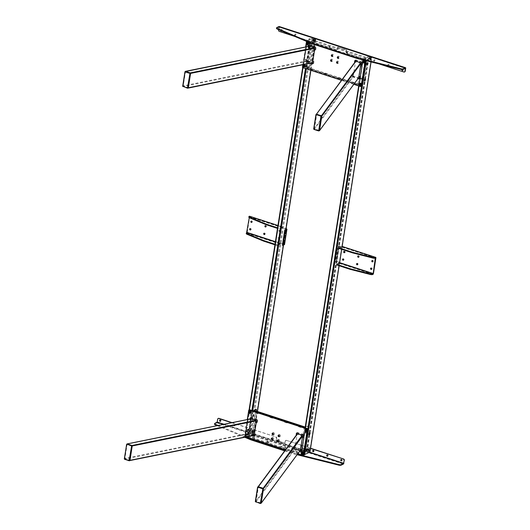 <?xml version="1.0" encoding="UTF-8"?>
<svg xmlns="http://www.w3.org/2000/svg" width="530" height="530" viewBox="0 0 530 530"><rect width="100%" height="100%" fill="white"/><g stroke="black" fill="none" stroke-linecap="round" stroke-linejoin="round"><path stroke-width="0.4" stroke-dasharray="2.65 1.99" d="M307.718 42.605A0.808 0.689 64.5 0 1 309.036 43.308A0.808 0.689 64.5 0 1 308.195 43.824A0.709 0.603 -115.5 0 0 308.414 42.632A0.709 0.603 -115.5 0 0 307.605 42.605M363.613 61.215A0.808 0.689 64.5 0 1 364.448 60.586A0.808 0.689 64.5 0 1 364.382 62.129A0.709 0.603 -115.5 0 0 364.58 60.95A0.709 0.603 -115.5 0 0 363.772 60.923M336.596 61.977A1.279 1.08 64.5 0 1 338.809 62.692A1.279 1.08 64.5 0 1 336.596 61.977M336.981 61.924A0.709 0.603 64.5 0 1 338.047 62.666A0.709 0.603 64.5 0 1 337.57 63.149M330.627 60.029A1.279 1.08 64.5 0 1 332.84 60.751A1.279 1.08 64.5 0 1 330.627 60.029M331.018 59.976A0.709 0.603 64.5 0 1 332.078 60.718A0.709 0.603 64.5 0 1 331.601 61.202M337.365 57.068A1.279 1.08 64.5 0 1 339.578 57.79A1.279 1.08 64.5 0 1 337.365 57.068M337.749 57.015A0.709 0.603 64.5 0 1 338.816 57.757A0.709 0.603 64.5 0 1 338.339 58.24M331.396 55.12A1.279 1.08 64.5 0 1 333.608 55.842A1.279 1.08 64.5 0 1 331.396 55.12M331.787 55.074A0.709 0.603 64.5 0 1 332.847 55.809A0.709 0.603 64.5 0 1 332.37 56.299M304.167 65.25A0.808 0.689 64.5 0 1 305.492 65.959A0.808 0.689 64.5 0 1 304.651 66.475A0.709 0.603 -115.5 0 0 304.863 65.283A0.709 0.603 -115.5 0 0 304.061 65.256M360.811 84.793A0.709 0.603 -115.5 0 0 361.036 83.601A0.709 0.603 -115.5 0 0 360.228 83.568M353.828 84.33L341.525 80.315M302.749 67.668L303.332 67.396A0.404 0.344 64.5 0 1 303.041 66.899L307.062 41.234A0.404 0.344 64.5 0 1 307.473 40.969L365.395 59.857A0.404 0.344 64.5 0 1 365.687 60.354L365.654 60.579M361.175 86.257L303.332 67.396M306.526 41.386A0.404 0.344 -115.5 0 1 306.89 41.247L364.812 60.135A0.404 0.344 -115.5 0 1 365.097 60.44M302.835 64.766L305.625 46.971M306.479 41.512L307.062 41.234M303.041 66.899L302.458 67.177M308.811 62.089L309.043 61.136L308.811 62.089M309.513 62.321L309.745 61.367L309.513 62.321M312.177 45.335L312.024 46.276L312.177 45.335M306.757 68.509L309.752 67.078A1.014 0.417 108.1 0 0 310.381 65.906L314.224 41.366L310.746 43.029L306.757 68.509M310.381 65.906L309.686 65.674L313.522 41.135L314.224 41.366M309.686 65.674A1.014 0.417 -71.9 0 1 309.05 66.846L309.752 67.078M361.44 78.261L361.215 79.215L361.44 78.261M360.738 78.036L360.513 78.983L360.738 78.036M360.831 83.733L357.836 85.164L361.824 59.685L365.302 58.022L366.005 58.254L362.162 82.786L361.46 82.561A1.014 0.417 -71.9 0 1 360.831 83.733L361.533 83.965A1.014 0.417 108.1 0 0 362.162 82.786M365.302 58.022L361.46 82.561M363.103 62.931L363.255 61.99L363.103 62.931M329.15 46.488L330.091 46.706L329.15 46.488M329.031 47.243L329.971 47.462L329.031 47.243M346.706 52.212L347.64 52.43L346.706 52.212M346.587 52.967L347.528 53.185L346.587 52.967M314.429 41.234L365.157 57.777L361.679 59.439L310.951 42.897L314.429 41.234L314.548 40.479L365.276 57.021L365.157 57.777M307.963 68.085L308.049 67.522L358.744 84.051L358.737 84.721L357.916 85.118L306.95 68.575L307.963 68.085L358.658 84.621M308.049 67.522L307.036 68.006L357.73 84.535L358.744 84.051M310.07 48.243L309.97 51.503L310.196 48.402M358.942 76.207L358.22 79.142L359.042 79.175L359.486 76.346L358.664 76.313L359.38 76.221M360.718 64.879L359.996 67.82L360.811 67.853L361.255 65.024L360.44 64.991L361.149 64.898M330.674 49.204L328.004 48.223L327.626 48.932L330.256 49.787L330.634 49.085L330.475 49.581M342.194 53.682L344.825 54.537L345.202 53.835L342.572 52.98L342.194 53.682L342.572 52.98M308.241 67.701L307.466 68.072L307.029 67.33L307.804 66.959L308.241 67.701M358.883 83.621L357.492 84.383L358.883 83.621M308.301 59.565L307.963 62.52L308.42 59.731M313.581 44.354L316.218 45.209L316.595 44.507L313.959 43.645L313.581 44.354M356.233 58.26L358.87 59.121L359.247 58.413L356.617 57.558L356.233 58.26M355.087 83.276L352.45 82.422L355.285 83.707L355.087 83.276M341.042 78.698L338.412 77.844L341.247 79.129L341.042 78.698M326.473 73.948L323.843 73.087L324.042 73.518L326.679 74.379L326.473 73.948M312.435 69.37L309.798 68.509L310.004 68.94L312.634 69.794L312.435 69.37M185.467 71.736L190.217 73.286L187.971 87.629L183.221 86.079L185.467 71.736M312.839 61.228L312.21 62.818L187.54 88.199L188.335 87.748L187.911 88.007L183.161 86.456L182.857 85.959L185.102 71.623L309.401 46.428L307.155 60.771L307.46 61.268L312.17 62.653M190.277 72.908L190.581 73.405M309.089 46.322L310.481 46.388M312.945 47.19L314.568 47.72L313.839 47.866M314.635 49.787L314.568 47.72M319.192 130.42L314.442 128.87L316.688 114.526L321.438 116.077L319.192 130.42M358.916 76.605L358.333 77.864L353.589 76.313L314.383 129.247L319.06 130.771M353.589 76.313L353.278 75.816L355.524 61.473L315.94 114.593L316.324 114.407L314.078 128.75L316.324 114.407L316.748 114.149M314.383 129.247L314.078 128.75L313.919 129.287M357.121 61.593L355.716 61.526M360.725 65.031L361.003 63.255L359.433 62.348M319.133 130.797L358.525 77.917M308.864 46.315A0.404 0.344 64.5 0 0 308.665 46.58L308.566 48.025L308.062 47.382L308.566 48.025M308.281 47.654L308.208 46.448M307.049 62.129L308.274 62.527L307.937 61.818L306.711 61.414A0.404 0.344 64.5 0 1 306.419 60.923L306.625 59.605L306.234 59.082L306.022 60.407A1.418 1.206 64.5 0 0 307.049 62.129L306.711 61.414M310.467 62.533L311.56 62.997M358.446 78.096A0.404 0.344 64.5 0 1 358.114 78.182L356.889 77.778L357.969 78.731M354.318 76.943L354.656 77.652L354.318 76.943L353.086 76.539A0.404 0.344 64.5 0 1 352.794 76.048L353.007 74.723L352.609 74.207L353.007 74.723M353.086 76.539L353.424 77.254L354.656 77.652M353.424 77.254A1.418 1.206 64.5 0 1 352.404 75.532L352.609 74.207M354.577 62.686L354.835 63.024L354.974 62.149M187.925 88.013L183.36 86.522A0.404 0.344 64.5 0 1 183.069 86.032L185.315 71.689L184.93 71.868L185.315 71.689A0.404 0.344 64.5 0 1 185.493 71.437M182.91 86.562L182.976 86.708A0.404 0.344 64.5 0 1 182.684 86.218L182.764 86.317M316.35 114.328L315.913 114.619M313.773 129.042L314.078 128.75L314.369 129.247L313.985 129.433L318.49 130.897M303.061 453.6A0.709 0.603 -115.5 0 0 303.279 452.401A0.709 0.603 -115.5 0 0 302.471 452.375M245.827 434.54A0.709 0.603 -115.5 0 0 247.06 434.944A0.709 0.603 -115.5 0 0 245.827 434.54M246.139 434.395A0.709 0.603 -115.5 0 0 247.364 434.799A0.709 0.603 -115.5 0 0 246.139 434.395M245.065 434.514A1.279 1.08 -115.5 0 0 247.278 435.236A1.279 1.08 -115.5 0 0 245.065 434.514M274.381 434.083A1.279 1.08 64.5 0 1 272.168 433.361A1.279 1.08 64.5 0 1 274.381 434.083M272.552 433.315A0.709 0.603 64.5 0 1 273.613 434.05A0.709 0.603 64.5 0 1 273.142 434.54M280.344 436.031A1.279 1.08 64.5 0 1 278.131 435.309A1.279 1.08 64.5 0 1 280.344 436.031M278.522 435.256A0.709 0.603 64.5 0 1 279.582 435.998A0.709 0.603 64.5 0 1 279.105 436.481M273.613 438.992A1.279 1.08 64.5 0 1 271.4 438.27A1.279 1.08 64.5 0 1 273.613 438.992M271.784 438.217A0.709 0.603 64.5 0 1 272.844 438.959A0.709 0.603 64.5 0 1 272.374 439.443M279.575 440.933A1.279 1.08 64.5 0 1 277.362 440.211A1.279 1.08 64.5 0 1 279.575 440.933M277.753 440.165A0.709 0.603 64.5 0 1 278.813 440.907A0.709 0.603 64.5 0 1 278.336 441.391M306.605 430.95A0.709 0.603 -115.5 0 0 306.824 429.757A0.709 0.603 -115.5 0 0 306.022 429.724M249.961 411.406A0.808 0.689 64.5 0 1 251.28 412.115A0.808 0.689 64.5 0 1 250.438 412.632A0.709 0.603 -115.5 0 0 250.657 411.439A0.709 0.603 -115.5 0 0 249.849 411.406M303.418 455.058L245.582 436.197A0.404 0.344 64.5 0 1 245.291 435.706L244.708 435.985L247.278 419.555M248.729 410.313L249.305 410.034L245.291 435.706M297.853 453.707L285.544 449.698M246.45 436.945L244.999 436.475A0.404 0.344 -115.5 0 1 244.708 435.985M306.029 432.116L305.797 433.07L306.029 432.116M305.326 431.89L305.094 432.844L305.326 431.89M302.67 448.877L302.815 447.929L302.67 448.877M305.24 427.061L307.214 426.113A1.014 0.417 -71.9 0 1 307.38 426.093A1.014 0.417 -71.9 0 1 307.552 426.829L303.71 451.361L300.232 453.024L304.22 427.544M307.552 426.829L308.255 427.054L304.412 451.593L303.71 451.361M308.255 427.054A1.014 0.417 108.1 0 0 308.082 426.325A1.014 0.417 108.1 0 0 307.917 426.345L307.214 426.113M253.4 415.944L253.631 414.99L253.4 415.944M254.102 416.176L254.334 415.222L254.102 416.176M253.141 410.889L249.153 436.369L252.631 434.706L251.929 434.474L255.771 409.942L256.474 410.167M252.631 434.706L256.328 411.114M251.737 431.274L251.591 432.215L251.737 431.274M285.69 447.724L284.749 447.499L285.69 447.724M285.809 446.969L284.868 446.744L285.809 446.969M268.14 442L267.2 441.775L268.14 442M268.26 441.245L267.319 441.02L268.26 441.245M303.505 451.494L252.777 434.951L249.299 436.614L300.026 453.157L303.505 451.494L303.385 452.249L252.658 435.706L252.777 434.951M305.015 427.167L304.955 427.564L254.261 411.035L254.347 410.465M304.955 427.564L303.935 428.048L253.247 411.518L254.261 411.035M301.378 447.413L301.822 444.584L301 444.551L300.556 447.38L301.378 447.413L300.556 447.38M252.306 419.74L252.512 416.6L252.068 419.435M250.531 431.069L250.743 427.929L250.299 430.757M280.92 446.697L283.55 447.552L283.351 447.128L280.714 446.267L280.608 446.704L280.714 446.267M268.915 442.696L266.146 441.517L269.021 442.928L268.783 442.378L269.021 442.928M304.472 427.525L303.703 427.895L304.14 428.631L304.909 428.26L304.472 427.525M253.83 411.605L253.062 411.976L253.83 411.605M303.147 436.091L303.591 433.262L302.776 433.229L302.332 436.058L303.147 436.091L302.332 436.058M297.39 451.706L294.76 450.844L294.958 451.275L297.595 452.13L297.39 451.706M254.738 437.793L252.108 436.939L254.937 438.224L254.738 437.793M255.891 412.777L258.521 413.639L258.898 412.93L256.268 412.075L255.891 412.777M269.929 417.355L272.566 418.216L272.943 417.507L270.307 416.653L269.929 417.355M284.497 422.105L287.134 422.966L287.512 422.264L284.882 421.403L284.497 422.105M298.542 426.69L301.173 427.544L301.557 426.842L298.92 425.981L298.542 426.69M260.846 502.996L256.103 501.453L258.349 487.103L263.092 488.653L260.846 502.996M300.609 448.923L299.987 450.44L295.243 448.89L256.043 501.83L260.714 503.354M295.243 448.89L294.938 448.393L297.184 434.05L257.593 487.169L258.388 486.725L257.984 486.984L255.738 501.334L257.984 486.984L258.408 486.725M256.043 501.83L255.738 501.334L255.573 501.864M298.774 434.176L297.376 434.103M302.405 437.475L302.663 435.839L301.086 434.925M260.786 503.374L300.185 450.493M127.127 444.312L131.871 445.863L129.625 460.206L124.881 458.662L127.127 444.312M127.147 444.014A0.404 0.344 64.5 0 0 126.975 444.266L124.729 458.609L124.338 458.794L124.729 458.609A0.404 0.344 64.5 0 0 125.02 459.099L129.194 460.775L129.989 460.325L129.333 460.51L124.822 459.033L124.517 458.543L126.756 444.2L251.054 419.005L248.808 433.354L249.113 433.851L253.824 435.229M131.93 445.485L132.235 445.982M250.743 418.899L252.134 418.965M254.599 419.767L256.228 420.297L255.493 420.449M256.268 422.496L256.228 420.297M254.453 434.07L253.863 435.395L129.565 460.583M300.099 450.679A0.404 0.344 64.5 0 1 299.775 450.758L298.542 450.354L299.629 451.315M296.628 434.733L296.601 435.726L296.098 435.084M296.23 435.262L296.601 435.726M295.972 449.519L296.31 450.228L295.972 449.519L294.746 449.115A0.404 0.344 64.5 0 1 294.455 448.625L294.66 447.307L294.263 446.79L294.057 448.108A1.418 1.206 64.5 0 0 295.077 449.831L296.31 450.228M248.365 433.99L248.702 434.706L249.928 435.103L249.597 434.395L248.365 433.99A0.404 0.344 64.5 0 1 248.073 433.5L248.278 432.182L247.888 431.665L248.278 432.182M248.702 434.706A1.418 1.206 64.5 0 1 247.682 432.983L247.888 431.665M249.862 419.031L250.114 420.475L250.319 419.157A0.404 0.344 64.5 0 1 250.518 418.899M252.128 435.11L253.221 435.574M260.826 503.301A0.404 0.344 64.5 0 1 260.588 503.315L255.639 502.009L256.03 501.824L255.738 501.334L255.347 501.519L255.639 502.009L255.427 501.618M126.975 444.266L126.584 444.451A0.404 0.344 64.5 0 1 126.683 444.253M124.331 458.854A0.404 0.344 64.5 0 1 124.338 458.794A0.404 0.344 64.5 0 0 124.629 459.285A0.404 0.344 64.5 0 1 124.57 459.258M305.863 430.022A0.808 0.689 64.5 0 1 306.691 429.386A0.808 0.689 64.5 0 1 306.625 430.93M302.319 452.666A0.808 0.689 64.5 0 1 303.147 452.037A0.808 0.689 64.5 0 1 303.081 453.581M302.537 453.296L301.563 453.899L304.021 454.7L365.793 60.228L363.229 59.353L368.476 56.829L367.555 62.706A1.212 0.497 -71.9 0 0 367.416 62.566L367.767 62.679M360.069 83.866A0.808 0.689 64.5 0 1 360.897 83.236A0.808 0.689 64.5 0 1 360.831 84.773M303.458 448.91L304.134 448.585L303.458 448.91M305.969 432.864L306.645 432.54L305.969 432.864M363.891 62.964L364.574 62.646L363.891 62.964M361.38 79.01L362.056 78.685L361.38 79.01M303.213 452.971L306.704 451.302L306.857 450.321M306.426 450.792L306.426 450.792A1.212 0.497 -71.9 0 1 306.227 450.818A1.212 0.497 -71.9 0 1 306.068 449.725A1.212 0.497 -71.9 0 1 306.784 448.532A1.212 0.497 -71.9 0 1 306.983 448.506A1.212 0.497 -71.9 0 1 307.128 448.645L309.281 434.872M309.633 432.606L364.693 81.017M365.044 78.751L367.297 64.382M366.866 64.852L366.866 64.852A1.212 0.497 -71.9 0 1 366.661 64.879A1.212 0.497 -71.9 0 1 366.502 63.785A1.212 0.497 -71.9 0 1 367.217 62.586A1.212 0.497 -71.9 0 1 367.416 62.566M303.339 449.294L303.551 447.969L303.339 449.294M305.85 433.249L306.062 431.93L305.85 433.249M363.779 63.348L363.984 62.03L363.779 63.348M361.268 79.394L361.473 78.076L361.268 79.394M362.904 59.208L368.125 56.717L371.709 57.783L366.416 60.354L362.831 59.287L301.133 453.68L306.353 451.189L309.891 452.156M303.915 454.819L301.133 453.68M361.255 84.296A0.768 0.649 64.5 0 1 359.923 83.866A0.768 0.649 64.5 0 1 361.255 84.296M364.799 61.646A0.768 0.649 64.5 0 1 363.467 61.215A0.768 0.649 64.5 0 1 364.799 61.646M303.498 453.104A0.768 0.649 -115.5 0 0 302.166 452.666A0.768 0.649 -115.5 0 0 303.498 453.104M307.049 430.453A0.768 0.649 -115.5 0 0 305.717 430.016A0.768 0.649 -115.5 0 0 307.049 430.453M369.231 58.432A0.808 0.689 -115.5 0 0 370.636 58.89A0.808 0.689 -115.5 0 0 369.231 58.432M307.937 449.884A0.808 0.689 64.5 0 1 309.341 450.341A0.808 0.689 64.5 0 1 307.937 449.884M246.331 434.302A0.808 0.689 64.5 0 1 247.735 434.759A0.808 0.689 64.5 0 1 246.331 434.302M310.07 41.983L307.34 41.168L245.569 435.64L248.298 436.455L253.519 433.957L315.29 39.485L310.07 41.983L248.298 436.455M310.706 45.626L311.388 45.302L310.706 45.626M308.195 61.665L308.871 61.341L308.195 61.665M250.273 431.566L250.948 431.241L250.273 431.566M252.784 415.52L253.459 415.195L252.784 415.52M308.261 43.274A1.212 0.497 -71.9 0 1 308.427 44.368A1.212 0.497 -71.9 0 1 307.711 45.567A1.212 0.497 -71.9 0 1 307.513 45.587A1.212 0.497 -71.9 0 1 307.301 44.745A1.212 0.497 -71.9 0 1 307.804 43.526M308.062 43.765A1.212 0.497 108.1 0 0 307.645 44.944A1.212 0.497 108.1 0 0 307.864 45.699A1.212 0.497 108.1 0 0 308.062 45.679A1.212 0.497 108.1 0 0 308.778 44.48A1.212 0.497 108.1 0 0 308.612 43.387A1.212 0.497 108.1 0 0 308.414 43.414A1.212 0.497 108.1 0 0 308.361 43.44M247.272 431.506A1.212 0.497 -71.9 0 1 247.073 431.526A1.212 0.497 -71.9 0 1 246.914 430.433A1.212 0.497 -71.9 0 1 247.629 429.24A1.212 0.497 -71.9 0 1 247.828 429.214A1.212 0.497 -71.9 0 1 247.987 430.307A1.212 0.497 -71.9 0 1 247.272 431.506M247.98 429.353A1.212 0.497 108.1 0 0 247.265 430.552A1.212 0.497 108.1 0 0 247.424 431.645A1.212 0.497 108.1 0 0 247.623 431.619A1.212 0.497 108.1 0 0 248.338 430.426A1.212 0.497 108.1 0 0 248.179 429.333A1.212 0.497 108.1 0 0 247.98 429.353M311.501 44.917L311.296 46.236L311.501 44.917M308.99 60.957L308.785 62.282L308.99 60.957M251.068 430.857L250.856 432.175L251.068 430.857M253.578 414.811L253.373 416.136L253.578 414.811M248.649 436.568L253.943 433.997L250.359 432.93L245.065 435.501L248.649 436.568L252.691 410.743M310.421 42.095L315.721 39.525L312.137 38.458L306.837 41.029L310.421 42.095L306.241 68.807M249.888 411.406A0.768 0.649 64.5 0 1 251.054 412.194A0.768 0.649 64.5 0 1 249.882 412.4M246.178 434.408A0.768 0.649 64.5 0 1 247.503 434.839A0.768 0.649 64.5 0 1 246.178 434.408M307.639 43.599A0.768 0.649 -115.5 0 0 308.805 43.387A0.768 0.649 -115.5 0 0 307.645 42.599M304.094 66.243A0.768 0.649 -115.5 0 0 305.26 66.038A0.768 0.649 -115.5 0 0 304.094 65.25M305.552 59.34A1.212 0.497 -71.9 0 1 305.956 60.195A1.212 0.497 -71.9 0 1 305.2 61.606A1.212 0.497 -71.9 0 1 304.796 60.751A1.212 0.497 -71.9 0 1 305.552 59.34M250.14 413.195A1.212 0.497 -71.9 0 1 250.544 414.049A1.212 0.497 -71.9 0 1 249.789 415.46A1.212 0.497 -71.9 0 1 249.385 414.606A1.212 0.497 -71.9 0 1 250.14 413.195M253.347 432.083A0.808 0.689 -115.5 0 0 251.942 431.625A0.808 0.689 -115.5 0 0 253.347 432.083M314.648 40.631A0.808 0.689 64.5 0 1 313.243 40.167A0.808 0.689 64.5 0 1 314.648 40.631M312.932 39.836A1.398 1.186 64.5 0 1 315.357 40.624A1.398 1.186 64.5 0 1 312.932 39.836M313.17 40.148A0.788 0.669 64.5 0 1 314.542 40.591A0.788 0.669 64.5 0 1 313.17 40.148M369.105 58.154A1.398 1.186 64.5 0 1 371.523 58.943A1.398 1.186 64.5 0 1 369.105 58.154M369.337 58.466A0.788 0.669 64.5 0 1 370.708 58.91A0.788 0.669 64.5 0 1 369.337 58.466M295.521 35.45A0.709 0.603 64.5 0 1 295.727 34.125A0.709 0.603 64.5 0 1 295.521 35.45M295.23 35.59A0.709 0.603 64.5 0 1 295.442 34.264A0.709 0.603 64.5 0 1 295.23 35.59M388.55 65.786A0.709 0.603 64.5 0 1 388.762 64.468A0.709 0.603 64.5 0 1 388.55 65.786M388.265 65.925A0.709 0.603 64.5 0 1 388.47 64.6A0.709 0.603 64.5 0 1 388.265 65.925M281.264 30.747A0.709 0.603 64.5 0 1 281.688 29.547A0.709 0.603 64.5 0 1 281.609 30.899M280.714 30.521A0.709 0.603 64.5 0 1 281.397 29.687A0.709 0.603 64.5 0 1 281.688 30.932M309.566 40.028A0.709 0.603 64.5 0 1 309.772 38.71A0.709 0.603 64.5 0 1 309.566 40.028M309.275 40.167A0.709 0.603 64.5 0 1 309.48 38.842A0.709 0.603 64.5 0 1 309.275 40.167M374.511 61.208A0.709 0.603 64.5 0 1 374.717 59.883A0.709 0.603 64.5 0 1 374.511 61.208M374.22 61.347A0.709 0.603 64.5 0 1 374.425 60.022A0.709 0.603 64.5 0 1 374.22 61.347M402.084 69.51A0.709 0.603 64.5 0 1 403.31 69.675A0.709 0.603 64.5 0 1 402.846 70.391M401.833 69.496A0.709 0.603 64.5 0 1 402.86 69.437M346.474 50.019L346.136 52.185L346.474 50.019L337.696 47.157L337.65 49.184A1.014 0.861 64.5 0 1 336.623 49.846L279.575 31.243A1.014 0.861 64.5 0 1 278.846 30.011L279.303 27.083L405.178 68.363M278.634 29.647L278.979 27.076L404.695 68.072L278.979 27.076M279.27 26.593A0.808 0.331 -71.9 0 1 279.303 27.083L404.814 68.012M276.501 28.388A2.027 0.676 -171.1 0 1 276.753 28.13L276.839 27.567M276.753 28.13L278.946 27.083M404.635 71.908A1.014 0.861 64.5 0 1 404.204 71.881L347.157 53.278A1.014 0.861 64.5 0 1 346.428 52.046M379.162 63.951L347.157 53.278M337.696 47.157L346.766 49.88M337.65 49.184L337.988 47.018M336.623 49.846L294.693 36.404M336.331 49.986A1.014 0.861 -115.5 0 0 337.358 49.323M346.136 52.185A1.014 0.861 -115.5 0 0 346.865 53.417M310.222 450.394A1.398 1.186 64.5 0 1 307.804 449.606A1.398 1.186 64.5 0 1 310.222 450.394M309.407 450.361A0.788 0.669 64.5 0 1 308.043 449.917A0.788 0.669 64.5 0 1 309.407 450.361M254.055 432.083A1.398 1.186 64.5 0 1 251.631 431.287A1.398 1.186 64.5 0 1 254.055 432.083M253.241 432.049A0.788 0.669 64.5 0 1 251.869 431.599A0.788 0.669 64.5 0 1 253.241 432.049M327.096 454.899A0.709 0.603 64.5 0 1 328.149 455.416A0.709 0.603 64.5 0 1 327.686 456.131M234.605 424.45A0.709 0.603 64.5 0 1 234.399 425.769A0.709 0.603 64.5 0 1 234.605 424.45M234.32 424.59A0.709 0.603 64.5 0 1 234.108 425.908A0.709 0.603 64.5 0 1 234.32 424.59M341.134 459.477A0.709 0.603 64.5 0 1 342.188 459.994A0.709 0.603 64.5 0 1 341.724 460.709M313.051 450.321A0.709 0.603 64.5 0 1 314.104 450.838A0.709 0.603 64.5 0 1 313.641 451.553M248.649 429.028A0.709 0.603 64.5 0 1 248.444 430.347A0.709 0.603 64.5 0 1 248.649 429.028M248.358 429.167A0.709 0.603 64.5 0 1 248.153 430.486A0.709 0.603 64.5 0 1 248.358 429.167M220.023 419.985A0.709 0.603 64.5 0 1 221.076 420.495A0.709 0.603 64.5 0 1 220.612 421.217M217.181 422.072L217.472 421.933A0.808 0.331 -71.9 0 1 216.969 422.874L214.769 423.927L214.862 423.357M217.167 425.656L244.794 437.283M218.135 425.458L245.761 437.084M295.382 453.72L295.29 454.283A6.075 2.021 -171.1 0 1 294.249 453.985L294.342 453.422A6.075 2.021 8.9 0 0 295.382 453.72L297.462 454.236M295.29 454.283L297.091 454.733M284.683 450.864L294.249 453.985M285.034 450.387L294.342 453.422M343.851 463.147L217.472 421.933L217.929 419.011A1.014 0.861 64.5 0 1 218.234 418.468M231.643 422.721L276.004 436.958A1.014 0.861 64.5 0 1 276.733 438.184L276.103 440.496L276.733 438.184M232.08 422.635L276.004 436.958M276.103 440.496L277.68 441.006M278.435 441.258L285.173 443.219L278.508 441.046M277.587 440.748L276.395 440.357M284.882 443.358L285.219 441.185L285.173 443.219M285.511 441.046A1.014 0.861 64.5 0 1 286.538 440.39L310.567 448.228M286.538 440.39L310.474 448.433M286.246 440.529A1.014 0.861 -115.5 0 0 285.219 441.185M276.441 438.323A1.014 0.861 -115.5 0 0 275.713 437.091M252.525 432.036L253.188 431.837L252.631 431.274L252.313 432.135L252.929 432.155M253.744 431.433A1.179 1 64.5 0 1 251.816 432.003A1.179 1 64.5 0 1 253.744 431.433M252.234 431.917A0.404 0.344 64.5 0 1 252.896 431.718A0.404 0.344 64.5 0 1 252.234 431.917M309.321 450.275L308.91 449.579L308.612 450.248L309.321 450.275L309.281 449.818M308.99 450.487L308.612 450.248M309.381 449.056A1.179 1 64.5 0 1 308.52 451.01A1.179 1 64.5 0 1 309.381 449.056M308.586 450.467A0.404 0.344 64.5 0 1 308.884 449.798A0.404 0.344 64.5 0 1 308.586 450.467M314.482 40.22L313.8 39.889L313.959 40.677L314.482 40.22L314.204 39.849M313.68 40.306L313.8 39.889M313.853 39.121A1.179 1 64.5 0 1 314.31 41.406A1.179 1 64.5 0 1 313.853 39.121M313.945 40.757A0.404 0.344 64.5 0 1 313.786 39.975A0.404 0.344 64.5 0 1 313.945 40.757M370.556 58.923L370.324 58.148L369.86 58.671L370.344 59.022L370.636 58.486M371.265 58.943A1.179 1 64.5 0 1 369.231 58.22A1.179 1 64.5 0 1 371.265 58.943M369.94 58.24L370.324 58.148M369.688 58.558A0.404 0.344 64.5 0 1 370.384 58.803A0.404 0.344 64.5 0 1 369.688 58.558M342.936 258.905A0.709 0.603 64.5 0 1 343.99 259.422A0.709 0.603 64.5 0 1 343.519 260.137M371.02 268.061A0.709 0.603 64.5 0 1 372.073 268.577A0.709 0.603 64.5 0 1 371.609 269.3M356.975 263.483A0.709 0.603 64.5 0 1 358.028 264A0.709 0.603 64.5 0 1 357.565 264.715M344.705 252.591A0.709 0.603 -115.5 0 0 344.659 251.24A0.709 0.603 -115.5 0 0 344.116 251.352M372.789 261.747A0.709 0.603 -115.5 0 0 372.742 260.402A0.709 0.603 -115.5 0 0 372.199 260.515M358.75 257.169A0.709 0.603 -115.5 0 0 358.704 255.824A0.709 0.603 -115.5 0 0 358.161 255.937M336.398 246.629L338.471 246.066L336.398 246.629L333.973 262.105L336.61 261.416L339.034 245.933L342.546 247.079A0.808 0.331 108.1 0 0 342.506 246.589M333.973 262.105L336.046 261.542L335.523 261.369L337.941 245.894L375.896 257.958M339.631 262.635L336.61 261.416L340.121 262.555A0.808 0.331 -71.9 0 1 339.617 263.496L336.616 264.927M339.829 262.695L373.471 273.434M375.386 258.024L342.221 247.073L339.187 248.51M336.318 261.548L338.743 246.072M335 260.137L334.847 261.078L335 260.137M336.921 247.868L337.067 246.92L336.921 247.868M336.921 246.801L334.496 262.277M279.681 231.444A0.709 0.603 64.5 0 1 279.886 230.119A0.709 0.603 64.5 0 1 279.681 231.444M279.389 231.583A0.709 0.603 64.5 0 1 279.601 230.258A0.709 0.603 64.5 0 1 279.389 231.583M251.26 221.076A0.709 0.603 64.5 0 1 252.313 221.593A0.709 0.603 64.5 0 1 251.849 222.308M265.305 225.654A0.709 0.603 64.5 0 1 266.358 226.171A0.709 0.603 64.5 0 1 265.894 226.886M278.502 238.99A0.709 0.603 -115.5 0 0 278.707 237.672A0.709 0.603 -115.5 0 0 278.502 238.99M278.21 239.129A0.709 0.603 -115.5 0 0 278.416 237.811A0.709 0.603 -115.5 0 0 278.21 239.129M250.67 229.861A0.709 0.603 -115.5 0 0 250.624 228.51A0.709 0.603 -115.5 0 0 250.081 228.629M264.709 234.439A0.709 0.603 -115.5 0 0 264.662 233.094A0.709 0.603 -115.5 0 0 264.119 233.207M248.835 217.174A2.027 0.676 -171.1 0 1 249.08 216.916L286.061 228.894M249.365 216.79L286.101 228.675M275.415 241.693L283.901 244.224M246.596 232.769L246.761 233.22A0.808 0.331 108.1 0 0 247.265 232.279L280.615 243.151A0.808 0.331 -71.9 0 1 280.112 244.091L277.11 245.523L277.203 244.959L280.615 243.151L283.868 244.217M277.11 245.523L274.924 244.814M277.203 244.959L275.017 244.244M249.65 216.306A0.808 0.331 -71.9 0 1 249.69 216.803L283.04 227.675A0.808 0.331 108.1 0 0 282.901 227.092A0.808 0.331 108.1 0 0 282.768 227.105L279.774 228.536L277.587 227.827M282.715 227.668L279.681 229.106L277.495 228.39M279.681 229.106L279.774 228.536M247.265 232.279L249.69 216.803M249.279 217.704L249.398 216.942M286.233 229.112L286.034 230.411M285.915 231.153L283.961 243.621M284.477 244.482L284.126 244.297L286.505 229.119M285.968 231.093L286.167 230.484M284.1 243.694L283.901 244.303M282.371 245.277L284.444 244.714M334.801 260.104L334.344 260.879L334.801 260.104M334.351 260.926L334.847 260.071L334.351 260.926M334.715 260.522L334.41 260.767L334.834 260.091L334.967 260.919L334.549 260.972L334.715 260.522M334.675 260.283L334.536 260.879L334.675 260.283M336.868 246.894L336.418 247.669L336.868 246.894M336.418 247.715L336.914 246.861L336.418 247.715M336.782 247.311L336.484 247.556L336.663 246.973L336.782 247.311M336.742 247.073L336.603 247.662L336.742 247.073M336.788 247.033L337.034 247.702L336.616 247.762L336.788 247.033M284.444 243.807L284.246 244.416M286.511 230.59L286.313 231.206M182.976 86.708L182.684 86.218L183.36 86.522M187.481 88.179L187.951 87.934M313.694 128.936L313.985 129.433L313.694 128.936M129.134 460.755L129.605 460.51M258.004 486.911L257.587 487.229M314.88 48.217L314.396 48.316M307.46 61.268L183.161 86.456M307.155 60.771L182.857 85.959M353.278 75.816L314.078 128.75M306.419 60.923L306.022 60.407M352.794 76.048L352.404 75.532M183.069 86.032L182.684 86.218M294.938 448.393L255.738 501.334M256.533 420.793L256.05 420.893M249.113 433.851L124.822 459.033M248.808 433.354L124.517 458.543M294.746 449.115L295.077 449.831M294.455 448.625L294.057 448.108M248.073 433.5L247.682 432.983M301.563 453.899L363.335 59.426M363.229 59.353L301.457 453.826L363.255 59.327M306.353 451.189L368.125 56.717M301.371 453.991L305.446 427.949M358.995 86.012L363.143 59.519M303.829 454.793L307.831 429.201M361.566 86.065L365.601 60.321M366.356 60.758L366.416 60.354M339.087 265.735L339.511 263.026M341.658 249.312L342.082 246.602M371 61.917L371.636 57.863M309.626 452.024L371.404 57.551M307.168 451.222L309.845 434.15M310.043 432.864L365.256 80.288M365.455 79.01L368.946 56.75M309.798 41.969L248.027 436.442M315.642 39.598L310.838 70.305M285.948 229.251L285.73 230.636M285.663 231.047L283.663 243.846M283.596 244.257L283.451 245.185M257.414 411.466L253.87 434.07M309.606 42.062L305.459 68.555M251.909 410.492L247.835 436.534M307.148 41.261L303.001 67.754M249.418 409.915L245.377 435.733M306.91 40.949L245.138 435.421M312.137 38.458L250.359 432.93M312.952 38.491L251.18 432.964M315.41 39.293L253.638 433.765M216.969 422.874L342.698 463.876M223.428 424.384L309.566 452.474M309.904 452.309L223.952 424.278M342.188 247.079L375.538 257.951M339.617 263.496L372.968 274.374M280.198 243.528L275.375 241.952M280.112 244.091L246.761 233.22M282.768 227.105L277.945 225.535M249.08 216.916L249.166 216.353M282.682 227.675L249.332 216.797M309.434 62.328L308.732 62.103M309.745 61.367L309.043 61.136M360.513 78.983L361.215 79.215M360.824 78.023L361.526 78.255M328.971 47.303L329.09 46.547M346.527 53.027L346.64 52.271M347.528 53.185L347.64 52.43M329.971 47.462L330.091 46.706M358.856 76.188L359.419 76.214M360.632 64.865L361.195 64.885M330.72 49.171L330.442 49.694M309.646 46.156L308.957 46.302M308.109 47.534L308.473 48.011M310.699 63.176L310.428 62.6M305.094 432.844L305.797 433.07M305.412 431.877L306.115 432.109M307.38 426.093L308.082 426.325M254.016 416.183L253.314 415.957M254.334 415.222L253.631 414.99M284.868 446.744L284.749 447.499M267.319 441.02L267.2 441.775M268.319 441.179L268.2 441.934M285.869 446.903L285.75 447.658M268.889 442.477L269.061 442.855M251.299 418.74L250.61 418.879M296.197 435.309L296.508 435.713M252.353 435.753L252.081 435.176M306.227 450.818L306.578 450.931M366.661 64.879L367.012 64.991M301.06 453.759L305.114 427.842M358.664 85.906L362.831 59.287M306.983 448.506L307.334 448.618M339.147 265.755L339.578 262.993M341.717 249.332L342.148 246.569M371.06 61.931L371.709 57.783M307.864 45.699L307.513 45.587M247.424 431.645L247.073 431.526M306.837 41.029L302.67 67.635M249.054 410.034L245.065 435.501M248.179 429.333L247.828 429.214M315.721 39.525L310.891 70.324M286.014 229.218L285.822 230.437M285.802 230.563L283.755 243.654M283.735 243.78L283.517 245.151M257.467 411.485L253.943 433.997M375.571 257.951L342.221 247.073M277.952 225.475L282.901 227.092"/><path stroke-width="0.79" d="M308.579 43.778A1.279 1.08 -115.5 0 0 306.366 43.062A1.279 1.08 -115.5 0 0 308.579 43.778M308.361 43.493A0.709 0.603 -115.5 0 0 307.128 43.089A0.709 0.603 -115.5 0 0 308.361 43.493M307.605 42.605A0.709 0.603 -115.5 0 0 308.188 43.831A0.808 0.689 64.5 0 1 307.718 42.605M364.527 61.811A0.709 0.603 -115.5 0 0 363.295 61.407A0.709 0.603 -115.5 0 0 364.527 61.811M363.772 60.923A0.709 0.603 -115.5 0 0 364.362 62.149A0.808 0.689 64.5 0 1 363.613 61.215M364.746 62.096A1.279 1.08 -115.5 0 0 362.533 61.374A1.279 1.08 -115.5 0 0 364.746 62.096M337.57 63.149A0.709 0.603 64.5 0 1 336.981 61.924M336.51 62.414A0.709 0.603 64.5 0 1 337.736 62.812A0.709 0.603 64.5 0 1 336.51 62.414M331.601 61.202A0.709 0.603 64.5 0 1 331.018 59.976M330.541 60.466A0.709 0.603 64.5 0 1 331.767 60.864A0.709 0.603 64.5 0 1 330.541 60.466M338.339 58.24A0.709 0.603 64.5 0 1 337.749 57.015M337.279 57.505A0.709 0.603 64.5 0 1 338.504 57.903A0.709 0.603 64.5 0 1 337.279 57.505M332.37 56.299A0.709 0.603 64.5 0 1 331.787 55.074M331.31 55.557A0.709 0.603 64.5 0 1 332.535 55.961A0.709 0.603 64.5 0 1 331.31 55.557M304.81 66.144A0.709 0.603 -115.5 0 0 303.584 65.74A0.709 0.603 -115.5 0 0 304.81 66.144M304.061 65.256A0.709 0.603 -115.5 0 0 304.644 66.482A0.808 0.689 64.5 0 1 304.167 65.25M305.028 66.429A1.279 1.08 -115.5 0 0 302.822 65.707A1.279 1.08 -115.5 0 0 305.028 66.429M360.976 84.456A0.709 0.603 -115.5 0 0 359.751 84.058A0.709 0.603 -115.5 0 0 360.976 84.456M360.228 83.568A0.709 0.603 -115.5 0 0 360.811 84.793M361.202 84.747A1.279 1.08 -115.5 0 0 358.989 84.025A1.279 1.08 -115.5 0 0 361.202 84.747M365.362 60.506L361.089 86.297L361.665 86.019A0.404 0.344 64.5 0 1 361.255 86.284L360.678 86.562L353.828 84.33M341.525 80.315L302.749 67.668A0.404 0.344 -115.5 0 1 302.458 67.177L302.835 64.766M365.654 60.579L361.665 86.019M306.526 41.386A0.404 0.344 -115.5 0 0 306.479 41.512L305.625 46.971M360.678 86.562A0.404 0.344 -115.5 0 0 361.089 86.297M313.839 47.866L190.277 72.908L185.526 71.358L185.102 71.616L309.089 46.322L310.302 46.719L310.938 45.54L309.706 45.143A1.418 1.206 64.5 0 0 308.268 46.064L308.208 46.448M189.78 73.332L184.93 71.868A0.404 0.344 64.5 0 1 185.109 71.623L185.102 71.616A0.404 0.344 64.5 0 1 185.341 71.61L189.906 73.094L189.925 73.577L190.29 72.908L189.906 73.094L190.197 73.59L189.906 73.094M187.481 88.179L182.658 86.244L187.507 88.199L188.335 87.748L187.911 88.007L188.335 87.748L190.581 73.405L188.335 87.748L187.474 88.053L189.925 73.577M190.277 72.908L190.581 73.405L190.197 73.59L190.581 73.405L190.29 72.908L185.725 71.424A0.404 0.344 64.5 0 0 185.493 71.437L185.109 71.623A0.404 0.344 64.5 0 1 185.341 71.61L185.215 71.841M310.481 46.388L312.945 47.19M314.635 49.787L312.839 61.228M313.919 129.287L318.961 130.652L318.517 130.923L318.961 130.652A0.404 0.344 64.5 0 1 318.735 130.923M319.06 130.771L319.557 130.539L319.133 130.797M355.716 61.526L316.35 114.328L321.498 115.699L321.803 116.196L319.557 130.539L358.525 77.917L358.731 76.592L360.095 76.651L359.89 77.97A1.418 1.206 64.5 0 1 358.452 78.891L357.969 78.731M359.433 62.348L357.121 61.593M360.725 65.031L358.916 76.605M308.864 46.315A0.404 0.344 64.5 0 1 309.076 46.315L309.706 45.143M312.356 61.473L313.714 61.526L312.356 61.473L312.15 62.792A0.404 0.344 64.5 0 1 311.739 63.057L311.56 62.997M312.15 62.792L313.508 62.845L313.714 61.526M313.508 62.845A1.418 1.206 64.5 0 1 312.071 63.766L310.746 63.163M314.104 47.958L314.734 46.779A1.418 1.206 64.5 0 1 315.754 48.502L315.549 49.827L314.184 49.767L314.396 48.449A0.404 0.344 64.5 0 0 314.104 47.958L312.872 47.554L313.502 46.382L312.832 47.435M313.29 46.587L314.734 46.779M321.498 115.699L360.466 63.077L361.109 61.904L359.883 61.507L359.254 62.679L360.479 63.077A0.404 0.344 64.5 0 1 360.771 63.573L360.566 64.892L361.93 64.945L360.672 65.018M361.109 61.904A1.418 1.206 64.5 0 1 362.136 63.627L361.652 65.058M359.89 77.97L358.525 77.917A0.404 0.344 64.5 0 1 358.446 78.096M354.974 62.149L354.65 61.188L354.577 62.686M355.04 61.705A0.404 0.344 64.5 0 1 355.451 61.44L356.683 61.838L357.313 60.665L356.683 61.838M354.65 61.188A1.418 1.206 64.5 0 1 356.087 60.268L357.313 60.665M316.735 114.142L320.915 115.818A0.404 0.344 64.5 0 1 321.206 116.308L321.591 116.123L321.206 116.308L318.961 130.652L318.55 130.917M318.715 130.93L313.952 129.433L313.667 128.962L316.224 114.566L313.694 128.936L313.985 129.433L318.49 130.897M316.35 114.328L315.94 114.593L316.35 114.328L315.94 114.593L316.35 114.328L321.299 115.633A0.404 0.344 64.5 0 1 321.591 116.123L319.345 130.473A0.404 0.344 64.5 0 1 319.166 130.718L318.782 130.903M301.239 452.832A1.279 1.08 -115.5 0 0 303.445 453.548A1.279 1.08 -115.5 0 0 301.239 452.832M302.001 452.858A0.709 0.603 -115.5 0 0 303.226 453.263A0.709 0.603 -115.5 0 0 302.001 452.858M302.471 452.375A0.709 0.603 -115.5 0 0 303.061 453.6M273.142 434.54A0.709 0.603 64.5 0 1 272.552 433.315M273.308 434.202A0.709 0.603 64.5 0 1 272.075 433.798A0.709 0.603 64.5 0 1 273.308 434.202M279.105 436.481A0.709 0.603 64.5 0 1 278.522 435.256M279.277 436.144A0.709 0.603 64.5 0 1 278.045 435.746A0.709 0.603 64.5 0 1 279.277 436.144M272.374 439.443A0.709 0.603 64.5 0 1 271.784 438.217M272.539 439.105A0.709 0.603 64.5 0 1 271.307 438.708A0.709 0.603 64.5 0 1 272.539 439.105M278.336 441.391A0.709 0.603 64.5 0 1 277.753 440.165M278.508 441.053A0.709 0.603 64.5 0 1 277.276 440.655A0.709 0.603 64.5 0 1 278.508 441.053L277.587 440.748M305.545 430.214A0.709 0.603 -115.5 0 0 306.771 430.612A0.709 0.603 -115.5 0 0 305.545 430.214M306.022 429.724A0.709 0.603 -115.5 0 0 306.605 430.95M304.783 430.181A1.279 1.08 -115.5 0 0 306.996 430.903A1.279 1.08 -115.5 0 0 304.783 430.181M249.378 411.896A0.709 0.603 -115.5 0 0 250.604 412.294A0.709 0.603 -115.5 0 0 249.378 411.896M249.849 411.406A0.709 0.603 -115.5 0 0 250.438 412.632A0.808 0.689 64.5 0 1 249.961 411.406M248.616 411.863A1.279 1.08 -115.5 0 0 250.823 412.585A1.279 1.08 -115.5 0 0 248.616 411.863M249.305 410.034A0.404 0.344 64.5 0 1 249.716 409.776L249.14 410.048L307.062 428.942L307.639 428.664A0.404 0.344 64.5 0 1 307.937 429.154L303.915 454.826A0.404 0.344 64.5 0 1 303.505 455.084L303.418 455.058M249.716 409.776L307.639 428.664M247.278 419.555L248.729 410.313A0.404 0.344 -115.5 0 1 249.14 410.048M307.937 429.154L307.354 429.433L303.332 455.098A0.404 0.344 -115.5 0 1 302.921 455.363L297.853 453.707M285.544 449.698L246.45 436.945M307.354 429.433A0.404 0.344 -115.5 0 0 307.062 428.942M303.332 455.098L303.915 454.826M304.22 427.544L305.24 427.061M256.328 411.114L256.474 410.167A1.014 0.417 108.1 0 0 256.301 409.438A1.014 0.417 108.1 0 0 256.136 409.458L255.433 409.226A1.014 0.417 -71.9 0 1 255.599 409.206A1.014 0.417 -71.9 0 1 255.791 409.624M253.141 410.889L256.136 409.458M304.299 427.491L305.041 427.001L254.347 410.465L253.254 410.849L304.299 427.491M260.714 503.354L261.21 503.116L260.786 503.374M262.953 488.209L262.569 488.395A0.404 0.344 64.5 0 1 262.86 488.892L260.614 503.235A0.404 0.344 64.5 0 1 260.435 503.487L260.826 503.301A0.404 0.344 64.5 0 0 260.998 503.05L260.614 503.235L260.998 503.05L263.244 488.706A0.404 0.344 64.5 0 0 262.953 488.209L258.388 486.725L257.984 486.984L258.408 486.725L263.152 488.276L263.456 488.773L261.21 503.116L300.185 450.493L300.556 448.917L301.749 449.228L300.391 449.175M258.388 486.725L297.376 434.103M301.086 434.925L298.774 434.176M302.405 437.475L300.609 448.923M126.683 444.253A0.404 0.344 64.5 0 1 126.763 444.2L127.147 444.014A0.404 0.344 64.5 0 1 127.385 444.001L131.944 445.492L127.187 443.935L250.743 418.899M129.578 460.59L129.989 460.325L132.235 445.982L129.989 460.325L129.605 460.51L129.128 460.63L131.579 446.154M131.433 445.909L126.995 444.186L126.663 444.551L124.418 458.894L129.161 460.775L129.989 460.325L129.565 460.583M131.93 445.485L132.235 445.982L131.851 446.167L131.559 445.677L131.944 445.492L131.559 445.677L131.851 446.167L132.235 445.982L131.944 445.492L255.493 420.449M252.134 418.965L254.599 419.767M256.268 422.496L254.453 434.07M300.099 450.679A0.404 0.344 64.5 0 0 300.185 450.493L301.543 450.546L301.749 449.228M301.543 450.546A1.418 1.206 64.5 0 1 300.106 451.467L299.629 451.315M302.769 434.481L301.537 434.083L300.907 435.256L302.14 435.66A0.404 0.344 64.5 0 1 302.431 436.15L302.219 437.469L303.584 437.528L303.789 436.203A1.418 1.206 64.5 0 0 302.769 434.481L263.152 488.276M296.628 434.733L296.303 433.765L296.23 435.262M296.701 434.282A0.404 0.344 64.5 0 1 297.111 434.017L298.337 434.421L298.966 433.242L298.337 434.421M296.303 433.765A1.418 1.206 64.5 0 1 297.741 432.844L298.966 433.242M250.173 418.965L249.928 418.64L249.862 419.031M250.518 418.899A0.404 0.344 64.5 0 1 250.73 418.892L251.962 419.296L252.591 418.117L251.359 417.719A1.418 1.206 64.5 0 0 249.928 418.64M255.758 420.535L256.387 419.356A1.418 1.206 64.5 0 1 257.408 421.078L256.924 422.509L255.844 422.344L256.05 421.025A0.404 0.344 64.5 0 0 255.758 420.535L254.526 420.131L255.162 418.958L254.493 420.012M254.943 419.17L256.387 419.356M255.95 422.47L256.924 422.509M253.804 435.368L255.162 435.428L255.374 434.103L254.009 434.05L253.804 435.368A0.404 0.344 64.5 0 1 253.393 435.633L253.221 435.574M255.162 435.428A1.418 1.206 64.5 0 1 253.731 436.342L252.406 435.74M257.593 487.169L258.004 486.911L257.567 487.196L255.321 501.539L260.144 503.48M255.573 501.864L260.343 503.222L262.86 488.892L257.878 487.143M260.137 503.354L260.435 503.487A0.404 0.344 64.5 0 1 260.203 503.493A0.404 0.344 64.5 0 0 260.614 503.235L260.343 503.222M126.763 444.2A0.404 0.344 64.5 0 1 126.995 444.186L131.559 445.677M124.57 459.258A0.404 0.344 64.5 0 1 124.331 458.854M306.625 430.93A0.808 0.689 64.5 0 1 305.863 430.022M303.081 453.581A0.808 0.689 64.5 0 1 302.319 452.666M360.831 84.773A0.808 0.689 64.5 0 1 360.069 83.866M302.537 453.296L303.213 452.971M306.857 450.321L307.122 448.652A1.212 0.497 108.1 0 0 306.419 449.837A1.212 0.497 108.1 0 0 306.578 450.931A1.212 0.497 108.1 0 0 306.777 450.911A1.212 0.497 108.1 0 0 307.493 449.712A1.212 0.497 108.1 0 0 307.334 448.618A1.212 0.497 108.1 0 0 307.135 448.645A1.212 0.497 -71.9 0 1 307.082 449.818A1.212 0.497 -71.9 0 1 306.426 450.792M309.288 434.865A1.212 0.497 108.1 0 0 310.05 433.454A1.212 0.497 108.1 0 0 309.646 432.599A1.212 0.497 108.1 0 0 308.884 434.01A1.212 0.497 108.1 0 0 309.288 434.865L309.633 432.606M364.7 81.01A1.212 0.497 108.1 0 0 365.462 79.599A1.212 0.497 108.1 0 0 365.057 78.745A1.212 0.497 108.1 0 0 364.302 80.156A1.212 0.497 108.1 0 0 364.7 81.01L365.044 78.751M367.297 64.382L367.555 62.706A1.212 0.497 108.1 0 0 366.853 63.898A1.212 0.497 108.1 0 0 367.012 64.991A1.212 0.497 108.1 0 0 367.217 64.965A1.212 0.497 108.1 0 0 367.926 63.772A1.212 0.497 108.1 0 0 367.767 62.679A1.212 0.497 108.1 0 0 367.568 62.706A1.212 0.497 -71.9 0 1 367.515 63.878A1.212 0.497 -71.9 0 1 366.866 64.852M309.891 452.156L303.915 454.819M307.804 43.526A1.212 0.497 -71.9 0 1 308.062 43.301A1.212 0.497 -71.9 0 1 308.261 43.274L308.361 43.308M249.882 412.4A0.768 0.649 64.5 0 1 249.888 411.406M307.645 42.599A0.768 0.649 -115.5 0 0 307.639 43.599M304.094 65.25A0.768 0.649 -115.5 0 0 304.094 66.243M281.609 30.899A0.709 0.603 64.5 0 1 281.264 30.747M281.688 30.932A0.709 0.603 64.5 0 1 280.714 30.521M402.846 70.391A0.709 0.603 64.5 0 1 402.084 69.51M402.86 69.437A0.709 0.603 64.5 0 1 402.303 70.503A0.709 0.603 64.5 0 1 401.833 69.496M294.693 36.404L279.29 31.383A1.014 0.861 -115.5 0 1 278.555 30.15L278.634 29.647M405.178 68.363L405.688 68.297A0.808 0.331 108.1 0 0 405.549 67.714A0.808 0.331 108.1 0 0 405.417 67.727L403.217 68.781L403.131 69.344A2.027 0.676 -171.1 0 1 400.753 69.337L357.273 58.492A6.075 2.021 -171.1 0 1 356.233 58.194L313.349 44.209A6.075 2.021 -171.1 0 1 312.409 43.858L277.223 29.051A2.027 0.676 -171.1 0 1 276.501 28.388L276.594 27.825A2.027 0.676 8.9 0 0 277.316 28.488L277.223 29.051M276.594 27.825A2.027 0.676 8.9 0 1 276.839 27.567L279.038 26.513A0.808 0.331 -71.9 0 1 279.171 26.5A0.808 0.331 -71.9 0 1 279.27 26.593M400.753 69.337L400.846 68.767A2.027 0.676 8.9 0 0 403.217 68.781M400.846 68.767L357.359 57.922L357.273 58.492M312.409 43.858L312.495 43.294L277.316 28.488M312.495 43.294A6.075 2.021 8.9 0 0 313.435 43.639L313.349 44.209M356.233 58.194L356.319 57.624L313.435 43.639M356.319 57.624A6.075 2.021 8.9 0 0 357.359 57.922M379.162 63.951L403.913 72.02A1.014 0.861 -115.5 0 0 404.94 71.364L405.364 68.29L403.131 69.344M404.814 68.012L405.688 68.297L405.225 71.225A1.014 0.861 64.5 0 1 404.635 71.908M327.686 456.131A0.709 0.603 64.5 0 1 327.096 454.899M327.348 454.925A0.709 0.603 64.5 0 1 327.142 456.244A0.709 0.603 64.5 0 1 327.348 454.925M341.724 460.709A0.709 0.603 64.5 0 1 341.134 459.477M341.386 459.503A0.709 0.603 64.5 0 1 341.181 460.822A0.709 0.603 64.5 0 1 341.386 459.503M313.641 451.553A0.709 0.603 64.5 0 1 313.051 450.321M313.303 450.348A0.709 0.603 64.5 0 1 313.098 451.666A0.709 0.603 64.5 0 1 313.303 450.348M220.612 421.217A0.709 0.603 64.5 0 1 220.023 419.985M220.275 420.005A0.709 0.603 64.5 0 1 220.069 421.33A0.709 0.603 64.5 0 1 220.275 420.005M310.567 448.228L343.579 458.993A1.014 0.861 64.5 0 1 344.315 460.225L343.566 463.286L309.904 452.309M344.315 460.225L343.44 463.525L341.24 464.572L341.148 465.141A2.027 0.676 -171.1 0 1 338.776 465.128L338.862 464.558A2.027 0.676 8.9 0 0 341.24 464.572M341.148 465.141L343.347 464.088A0.808 0.331 108.1 0 0 343.851 463.147M223.952 424.278L217.181 422.072L214.862 423.357A2.027 0.676 8.9 0 0 214.61 423.616A2.027 0.676 8.9 0 0 215.332 424.278L218.135 425.458M215.332 424.278L215.246 424.841A2.027 0.676 -171.1 0 1 214.524 424.185L214.61 423.616M215.246 424.841L217.167 425.656M244.794 437.283L250.432 439.655L250.518 439.085A6.075 2.021 8.9 0 0 251.458 439.436L285.034 450.387M245.761 437.084L250.518 439.085M297.462 454.236L338.862 464.558M297.091 454.733L338.776 465.128M251.458 439.436L251.366 439.999L284.683 450.864M251.366 439.999A6.075 2.021 -171.1 0 1 250.432 439.655M217.181 422.072L217.644 419.15A1.014 0.861 -115.5 0 1 218.665 418.488L231.643 422.721M218.234 418.468A1.014 0.861 64.5 0 1 218.956 418.356L232.08 422.635M277.68 441.006L278.435 441.258M310.474 448.433L343.579 458.993M344.023 460.365A1.014 0.861 -115.5 0 0 343.294 459.132M343.519 260.137A0.709 0.603 64.5 0 1 342.936 258.905M343.188 258.931A0.709 0.603 64.5 0 1 342.983 260.25A0.709 0.603 64.5 0 1 343.188 258.931M371.609 269.3A0.709 0.603 64.5 0 1 371.02 268.061M371.272 268.087A0.709 0.603 64.5 0 1 371.066 269.412A0.709 0.603 64.5 0 1 371.272 268.087M357.565 264.715A0.709 0.603 64.5 0 1 356.975 263.483M357.227 263.509A0.709 0.603 64.5 0 1 357.021 264.828A0.709 0.603 64.5 0 1 357.227 263.509M344.116 251.352A0.709 0.603 -115.5 0 0 344.705 252.591M344.367 251.379A0.709 0.603 -115.5 0 0 344.162 252.704A0.709 0.603 -115.5 0 0 344.367 251.379M372.199 260.515A0.709 0.603 -115.5 0 0 372.789 261.747M372.451 260.541A0.709 0.603 -115.5 0 0 372.245 261.86A0.709 0.603 -115.5 0 0 372.451 260.541M358.161 255.937A0.709 0.603 -115.5 0 0 358.75 257.169M358.412 255.957A0.709 0.603 -115.5 0 0 358.207 257.282A0.709 0.603 -115.5 0 0 358.412 255.957M339.829 262.695L336.702 264.364L349.992 268.697A2.027 0.676 8.9 0 0 350.31 268.79L370.397 273.911A2.027 0.676 8.9 0 0 372.802 273.93L373.18 273.573L339.631 262.635M342.506 246.589A0.808 0.331 108.1 0 0 342.406 246.496A0.808 0.331 108.1 0 0 342.274 246.51L339.279 247.941L339.187 248.51L352.476 252.843A2.027 0.676 8.9 0 0 352.794 252.936L372.882 258.057A2.027 0.676 8.9 0 0 375.286 258.07L373.18 273.573M375.286 258.07L375.373 257.507A2.027 0.676 -171.1 0 1 372.968 257.487L372.882 258.057M375.373 257.507L375.624 257.388A0.808 0.331 -71.9 0 1 375.757 257.368A0.808 0.331 -71.9 0 1 375.896 257.958L373.471 273.434A0.808 0.331 108.1 0 1 372.968 274.374L372.716 274.494A2.027 0.676 -171.1 0 1 370.311 274.474L370.397 273.911M352.794 252.936L352.881 252.366A2.027 0.676 -171.1 0 1 352.563 252.273L352.476 252.843M339.279 247.941L352.563 252.273M352.881 252.366L372.968 257.487M350.31 268.79L350.224 269.353A2.027 0.676 -171.1 0 1 349.906 269.26L349.992 268.697M350.224 269.353L370.311 274.474M336.702 264.364L336.616 264.927L349.906 269.26M251.849 222.308A0.709 0.603 64.5 0 1 251.26 221.076M251.306 222.421A0.709 0.603 64.5 0 1 251.511 221.103A0.709 0.603 64.5 0 1 251.306 222.421M265.894 226.886A0.709 0.603 64.5 0 1 265.305 225.654M265.351 226.999A0.709 0.603 64.5 0 1 265.556 225.681A0.709 0.603 64.5 0 1 265.351 226.999M250.081 228.629A0.709 0.603 -115.5 0 0 250.67 229.861M250.127 229.974A0.709 0.603 -115.5 0 0 250.332 228.649A0.709 0.603 -115.5 0 0 250.127 229.974M264.119 233.207A0.709 0.603 -115.5 0 0 264.709 234.439M264.165 234.552A0.709 0.603 -115.5 0 0 264.377 233.233A0.709 0.603 -115.5 0 0 264.165 234.552M284.477 244.482L282.894 245.45L285.319 229.974L286.505 229.119M285.319 229.974L284.789 229.801L286.863 229.232L284.444 244.714M286.061 228.894L286.551 228.821L286.101 228.675M275.017 244.244L263.913 240.627A2.027 0.676 -171.1 0 1 263.622 240.521L247.093 233.697A2.027 0.676 -171.1 0 1 246.351 233.028A2.027 0.676 -171.1 0 1 246.596 232.769L249.279 217.704M246.351 233.028L246.264 233.597A2.027 0.676 8.9 0 0 247.006 234.267L247.093 233.697M263.622 240.521L263.536 241.084A2.027 0.676 8.9 0 0 263.827 241.19L263.913 240.627M274.924 244.814L263.827 241.19M263.536 241.084L247.006 234.267M277.495 228.39L266.398 224.773A2.027 0.676 -171.1 0 1 266.106 224.667L249.577 217.843A2.027 0.676 -171.1 0 1 248.835 217.174L248.921 216.611A2.027 0.676 8.9 0 1 249.166 216.353L249.418 216.233A0.808 0.331 -71.9 0 1 249.55 216.214A0.808 0.331 -71.9 0 1 249.65 216.306M248.921 216.611A2.027 0.676 8.9 0 0 249.663 217.28L249.577 217.843M266.106 224.667L266.192 224.097A2.027 0.676 8.9 0 0 266.484 224.203L266.398 224.773M266.192 224.097L249.663 217.28M277.587 227.827L266.484 224.203M286.034 230.411L285.915 231.153M283.961 243.621L283.848 244.363M285.995 230.265L285.697 231.166M283.921 243.475L283.63 244.376M282.894 245.45L282.371 245.277L284.789 229.801M283.994 244.496L284.398 243.628L283.994 244.496M284.252 244.41L284.444 243.82M284.212 244.337L284.338 243.754L284.212 244.337M283.921 244.482L283.749 243.74L284.219 243.561L283.914 244.463M284.053 244.337L284.239 243.78M284.047 244.31L284.226 243.78M286.061 231.285L286.465 230.417L286.061 231.285M286.319 231.193L286.511 230.61M286.279 231.126L286.405 230.543L286.279 231.126M286.273 230.365L285.981 231.252M286.293 230.57L286.12 231.1L286.306 230.563M286.286 230.351L285.816 230.523L285.988 231.265M184.93 71.868A0.404 0.344 64.5 0 1 185.109 71.623L182.658 86.244L187.706 88.205M185.01 71.974L182.91 86.562M320.789 116.05L320.915 115.818A0.404 0.344 64.5 0 1 321.206 116.308L316.224 114.566M258.004 486.911L263.244 488.706M314.396 48.316L190.581 73.405M312.17 62.653L188.335 87.748M362.136 63.627L360.771 63.573L321.803 116.196M311.739 63.057L312.071 63.766M314.396 48.449L315.754 48.502M358.22 78.4L358.452 78.891M355.451 61.44L356.087 60.268M190.197 73.59L187.951 87.934M182.684 86.218L184.924 71.928M313.694 128.936L315.926 114.652M319.345 130.473L318.961 130.652M318.689 130.645L320.935 116.302M303.789 436.203L302.431 436.15L263.456 488.773M256.05 420.893L132.235 445.982M253.824 435.229L129.989 460.325M299.874 450.977L300.106 451.467M297.111 434.017L297.741 432.844M250.73 418.892L251.359 417.719M256.05 421.025L257.408 421.078M253.393 435.633L253.731 436.342M255.347 501.519L257.587 487.229M257.699 486.971L255.321 501.539L260.203 503.493M129.134 460.755L124.563 459.146M131.851 446.167L129.605 460.51M127.385 444.001L126.995 444.186M124.418 458.894L126.577 444.504M305.446 427.949L358.995 86.012M307.831 429.201L361.566 86.065M304.644 454.826L366.356 60.758M309.865 452.335L339.087 265.735M339.511 263.026L341.658 249.312M342.082 246.602L371 61.917M309.845 434.15L310.043 432.864M365.256 80.288L365.455 79.01M310.838 70.305L285.948 229.251M285.73 230.636L285.663 231.047M283.663 243.846L283.596 244.257M283.451 245.185L257.414 411.466M306.241 68.807L252.691 410.743M305.459 68.555L251.909 410.492M303.001 67.754L249.418 409.915M405.417 67.727L279.038 26.513M405.331 68.297L404.675 68.085L405.364 68.29M342.698 463.876L343.347 464.088M217.055 422.311L223.428 424.384M309.566 452.474L343.44 463.525M342.274 246.51L375.624 257.388M372.802 273.93L372.716 274.494M339.703 262.933L373.054 273.805M246.973 232.418L275.415 241.693M275.375 241.952L246.847 232.65M277.945 225.535L249.418 216.233M312.124 62.884L187.772 88.185M308.957 46.302L185.354 71.345M355.491 61.453L316.436 114.189M358.479 78.049L319.497 130.691M313.323 46.474L312.793 47.468M361.738 65.071L360.625 65.024M255.599 409.206L256.301 409.438M297.144 434.03L258.097 486.765M300.132 450.626L261.151 503.268M253.777 435.461L129.797 460.583M250.61 418.879L127.008 443.928M254.983 419.058L254.446 420.045M257.017 422.529L255.904 422.483M129.366 460.782L124.596 459.291L124.311 458.821L126.69 444.253M305.114 427.842L358.664 85.906M309.937 452.256L339.147 265.755M339.578 262.993L341.717 249.332M342.148 246.569L371.06 61.931M302.67 67.635L249.054 410.034M310.891 70.324L286.014 229.218M283.517 245.151L257.467 411.485M279.171 26.5L405.549 67.714M375.757 257.368L342.406 246.496M249.55 216.214L277.952 225.475M284.537 244.608L286.962 229.132M316.503 114.155L316.118 114.341M129.817 460.577L129.426 460.762M258.156 486.739L257.772 486.918"/></g></svg>
